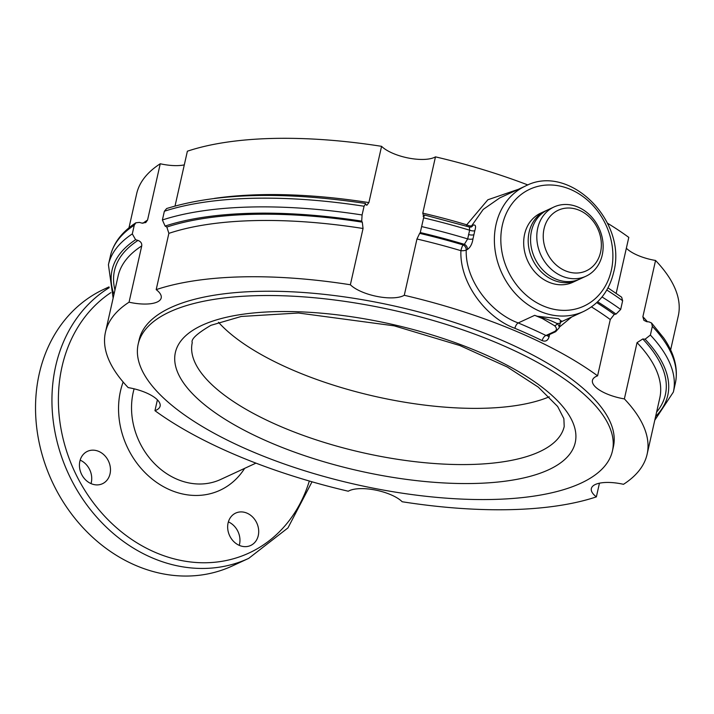 <?xml version="1.0" encoding="UTF-8"?>
<svg xmlns="http://www.w3.org/2000/svg" width="714" height="714" viewBox="0 0 714 714"><rect width="100%" height="100%" fill="white"/><g stroke="black" fill="none" stroke-linecap="round" stroke-linejoin="round"><path stroke-width="1.07" d="M128.966 227.864L136.651 193.789A277.621 101.745 12.7 0 1 160.248 163.765A30.577 11.21 -167.3 0 0 184.301 164.88M626.348 248.222A30.577 11.21 -167.3 0 0 655.559 260.467A277.621 101.745 12.7 0 1 678.3 315.856L670.624 349.922M175.037 205.989L187.38 151.207A277.621 101.745 12.7 0 1 381.571 146.325A30.577 11.21 -167.3 0 0 408.453 158.044A30.577 11.21 -167.3 0 0 435.469 156.857A277.621 101.745 12.7 0 1 527.905 184.971M607.516 223.223A277.621 101.745 12.7 0 1 628.793 237.387L616.182 293.338M218.475 322.255A190.647 69.874 -167.3 0 0 375.537 396.52A190.647 69.874 -167.3 0 0 549.271 396.805M138.186 344.103A243.072 89.089 12.7 0 0 303.869 470.517A243.072 89.089 12.7 0 0 580.901 483.191A243.072 89.089 -167.3 0 0 612.433 450.98A243.072 89.089 -167.3 0 0 446.741 324.575A243.072 89.089 -167.3 0 0 169.718 311.893A243.072 89.089 12.7 0 0 138.186 344.103L139.15 339.81A243.072 89.089 12.7 0 1 170.682 307.609A243.072 89.089 12.7 0 1 447.714 320.283A243.072 89.089 12.7 0 1 613.406 446.687L612.433 450.98M156.188 289.634A30.577 11.21 12.7 0 1 161.203 297.952A30.577 11.21 12.7 0 1 129.055 302.192A277.621 101.745 -167.3 0 0 105.449 332.215A277.621 101.745 -167.3 0 0 128.19 387.604A30.577 11.21 12.7 0 1 160.106 406.15A30.577 11.21 12.7 0 1 154.956 410.684A277.621 101.745 -167.3 0 0 348.28 491.223A30.577 11.21 12.7 0 1 375.296 490.027A30.577 11.21 12.7 0 1 402.178 501.746A277.621 101.745 -167.3 0 0 596.369 496.873A30.577 11.21 12.7 0 1 591.353 488.554A30.577 11.21 12.7 0 1 623.5 484.306A277.621 101.745 -167.3 0 0 647.107 454.282A277.621 101.745 -167.3 0 0 624.366 398.903A30.577 11.21 12.7 0 1 592.45 380.357A30.577 11.21 12.7 0 1 597.591 375.823A277.621 101.745 -167.3 0 0 404.276 295.284A30.577 11.21 12.7 0 1 377.26 296.48A30.577 11.21 12.7 0 1 350.369 284.761A277.621 101.745 -167.3 0 0 156.188 289.634L168.87 233.362A277.621 101.745 12.7 0 1 363.051 228.489L350.369 284.761M365.336 203.436C283.467 191.263 217.234 192.958 166.648 208.524L164.363 211.255L162.399 219.974L165.095 226.061A284.824 104.387 12.7 0 1 361.703 221.126A30.577 11.21 -167.3 0 0 362.301 222.152L363.051 228.489M168.87 233.362L166.844 227.052A30.577 11.21 -167.3 0 0 165.095 226.061M105.449 332.215L118.131 275.943A277.621 101.745 12.7 0 1 141.738 245.919L129.055 302.192M141.738 245.919C142.024 243.313 140.765 241.484 137.963 240.422A30.577 11.21 -167.3 0 1 135.606 239.708L132.304 233.906L134.268 225.187L135.883 222.786L139.507 222.402A30.577 11.21 -167.3 0 0 141.863 223.116L145.772 222.554L147.566 220.037A277.621 101.745 -167.3 0 0 142.88 223.295M160.248 163.765L147.566 220.037M599.448 483.191L596.369 496.873M655.559 260.467L642.877 316.739L643.903 320.336L646.661 321.675A30.577 11.21 -167.3 0 0 649.017 321.889L651.561 323.005L652.337 326.334L650.374 335.053L645.117 339.186A284.824 104.387 12.7 0 1 655.622 416.485M645.117 339.186A30.577 11.21 -167.3 0 1 642.761 338.98L637.049 342.631L624.366 398.903M381.571 146.325L368.888 202.597A277.621 101.745 -167.3 0 0 214.45 198.394M435.469 156.857L422.786 213.129L423.572 216.047A30.577 11.21 -167.3 0 0 424.187 215.262L424.321 215.833M518.355 189.317L487.867 199.768L466.724 224.794A4.73 1.856 -155 0 0 471.686 225.785L472.954 225.205C475.578 224.348 476.202 226.168 474.819 230.676L472.98 238.833C472.222 243.822 470.392 247.356 467.491 249.436L466.224 250.016C465.171 281.021 491.518 313.276 518.221 322.942A282.342 103.476 12.7 0 1 545.978 335.491L547.138 335.642L555.662 331.698L559.142 327.86A19.064 6.988 -167.3 0 0 557.027 323.513C550.262 320.193 544.363 318.087 539.347 317.194L537.178 316.222A69.124 58.048 -114.8 0 1 534.697 315.32L518.221 322.942A4.73 1.919 112.8 0 0 514.901 328.306M424.187 215.262L420.287 232.559A30.577 11.21 -167.3 0 1 419.671 233.353L416.958 239.012L404.276 295.284M591.469 306.904A277.621 101.745 12.7 0 1 610.274 319.542L597.591 375.823M559.294 327.173L571.691 316.98M416.958 239.012A277.621 101.745 12.7 0 1 460.896 250.676C459.575 283.797 486.975 318.248 514.937 328.324A277.621 101.745 12.7 0 1 542.194 340.64C545.576 341.89 547.87 340.632 549.066 336.883L549.601 334.5M157.401 399.849L154.956 410.684M361.703 221.126L362.087 214.968L364.06 206.239L365.604 203.82A30.577 11.21 -167.3 0 0 366.202 204.847L366.817 205.284L368.888 202.597M597.627 301.79A284.824 104.387 12.7 0 1 616.03 314.106L620.68 309.457L622.644 300.737L621.644 297.194M424.428 214.976L469.384 227.016L469.642 230.194L467.679 238.913A4.73 1.669 -171.3 0 0 472.98 238.833M616.03 314.106A30.577 11.21 -167.3 0 0 614.263 314.41L610.274 319.542M525.486 186.015C569.308 162.756 627.901 221.251 613.612 272.48C609.176 290.821 599.162 303.825 583.561 311.482A69.124 58.048 -114.8 0 1 518.016 296.355A69.124 58.048 -114.8 0 1 496.06 224.392A69.124 58.048 -114.8 0 1 525.486 186.015L499.764 197.921L483.217 209.425L471.686 225.785A4.73 3.972 65.2 0 1 470.678 227.15M561.329 321.193L558.482 318.685L537.178 316.222M560.026 321.773L561.597 320.97L560.169 323.308L557.027 323.513A2.365 1.847 -47.5 0 1 554.501 325.682L542.363 318.515L534.697 315.32M542.194 340.64A4.73 2.383 116 0 1 545.978 335.491L554.189 331.698A16.699 6.123 -167.3 0 0 554.501 325.682M460.896 250.676A4.73 1.535 -179.3 0 0 466.224 250.016A4.73 3.972 -114.8 0 0 463.083 244.92A4.73 0.812 -73.4 0 0 460.896 250.676M423.09 216.271L423.572 216.047M469.375 227.016L471.204 227.034A4.73 3.972 65.2 0 0 472.954 225.205M423.839 217.913A289.554 106.118 -167.3 0 1 469.642 230.194A4.73 1.785 -163.2 0 0 474.819 230.676M421.876 226.633A289.554 106.118 12.7 0 1 467.679 238.913L464.35 244.331A4.73 3.972 -114.8 0 1 467.491 249.436M258.272 535.562A17.841 14.985 65.2 0 0 252.604 516.99A17.841 14.985 65.2 0 0 235.682 513.089A17.841 14.985 65.2 0 0 228.087 522.987A17.841 14.985 65.2 0 0 233.755 541.569A17.841 14.985 65.2 0 0 250.676 545.469A17.841 14.985 65.2 0 0 258.272 535.562M91.303 483.726A17.841 14.985 65.2 0 0 102.45 483.726A17.841 14.985 65.2 0 0 110.34 467.527A17.841 14.985 65.2 0 0 98.603 451.337A17.841 14.985 65.2 0 0 87.456 451.337A17.841 14.985 65.2 0 0 79.566 467.536A17.841 14.985 65.2 0 0 91.303 483.726M109.01 286.903L104.173 289.143A152.519 128.083 -114.8 0 0 39.243 373.806A152.519 128.083 65.2 0 0 87.697 532.573A152.519 128.083 65.2 0 0 232.309 565.961L248.731 558.357A152.519 128.083 -114.8 0 1 104.11 524.977A152.519 128.083 -114.8 0 1 55.656 366.211A152.519 128.083 -114.8 0 1 109.215 287.662M239.235 545.353A17.841 14.985 65.2 0 0 239.529 544.246A17.841 14.985 65.2 0 0 228.373 521.889M91.008 483.601A17.841 14.985 65.2 0 0 80.146 460.137M577.385 280.183A38.128 32.023 65.2 0 1 541.23 271.838A38.128 32.023 65.2 0 1 529.119 232.148A38.128 32.023 -114.8 0 1 545.353 210.978L540.837 213.067A38.128 32.023 -114.8 0 0 524.603 234.237A38.128 32.023 65.2 0 0 536.723 273.926A38.128 32.023 65.2 0 0 572.869 282.271L577.385 280.183A38.128 32.023 65.2 0 0 578.554 279.611M545.353 210.978A38.128 32.023 -114.8 0 1 546.549 210.46M553.957 206.998L547.718 209.889A38.128 32.023 -114.8 0 0 531.484 231.05A38.128 32.023 65.2 0 0 543.595 270.749A38.128 32.023 65.2 0 0 579.75 279.094L585.989 276.202A38.128 32.023 -114.8 0 1 549.834 267.857A38.128 32.023 -114.8 0 1 537.722 228.168A38.128 32.023 -114.8 0 1 553.957 206.998A38.128 32.023 -114.8 0 1 590.103 215.342A38.128 32.023 -114.8 0 1 602.223 255.032A38.128 32.023 -114.8 0 1 585.989 276.202M600.545 252.292A33.397 28.051 -114.8 0 1 565.47 270.838A33.397 28.051 -114.8 0 1 544.05 228.757A33.397 28.051 -114.8 0 1 579.134 210.211A33.397 28.051 -114.8 0 1 600.545 252.292M192.253 342.649A190.647 69.874 -167.3 0 0 322.21 441.796A190.647 69.874 -167.3 0 0 539.489 451.739A190.647 69.874 -167.3 0 0 564.212 426.481L563.864 418.627L557.652 406.489L538.311 387.14L507.315 367.023L459.798 345.514L394.244 325.843L298.434 313.009L241.243 316.463L210.898 325.325C196.993 333.527 190.781 339.302 192.253 342.649M201.964 325.334A204.945 75.113 -167.3 0 0 274.337 444.286A204.945 75.113 -167.3 0 0 548.655 469.758A204.945 75.113 -167.3 0 0 476.283 350.806A204.945 75.113 -167.3 0 0 201.964 325.334M647.428 321.755A277.621 101.745 -167.3 0 0 642.877 316.739M637.049 342.631A277.621 101.745 12.7 0 1 659.781 398.01L647.107 454.282M466.474 226.151A4.73 0.812 -73.4 0 1 466.724 224.794A277.621 101.745 -167.3 0 0 422.786 213.129M650.374 335.053A289.554 106.118 12.7 0 1 673.364 392.057L675.328 383.329A289.554 106.118 -167.3 0 0 652.337 326.334M622.644 300.737A289.554 106.118 -167.3 0 0 606.793 290.018M134.268 225.187A289.554 106.118 -167.3 0 0 110.393 256.023C113.526 242.921 122.032 231.836 135.91 222.768M110.393 256.023L108.421 264.742A289.554 106.118 12.7 0 1 132.304 233.906M162.399 219.974A289.554 106.118 12.7 0 1 362.087 214.968M364.06 206.239A289.554 106.118 -167.3 0 0 164.363 211.255M602.018 296.97A289.554 106.118 12.7 0 1 620.68 309.457M642.761 338.98A282.342 103.476 12.7 0 1 656.603 412.121M114.954 290.054A282.342 103.476 12.7 0 1 137.963 240.422M113.972 294.418A284.824 104.387 12.7 0 1 135.606 239.708M166.844 227.052A282.342 103.476 12.7 0 1 362.301 222.152M420.287 232.559A284.824 104.387 12.7 0 1 464.35 244.331L463.083 244.92A282.342 103.476 12.7 0 0 419.671 233.353M596.743 302.638A282.342 103.476 12.7 0 1 614.263 314.41M502.388 224.981A64.403 54.085 -114.8 0 1 570.031 189.219A64.403 54.085 -114.8 0 1 611.327 270.365A64.403 54.085 -114.8 0 1 543.684 306.127A64.403 54.085 -114.8 0 1 502.388 224.981M554.189 331.698A2.365 1.981 65.2 0 0 555.662 331.698M549.066 336.883A4.73 1.731 12.7 0 1 547.424 335.509M468.509 234.513A4.73 1.731 -167.3 0 0 473.757 234.71M134.116 388.818A69.124 58.048 65.2 0 0 133.215 392.343A69.124 58.048 65.2 0 0 155.179 464.305A69.124 58.048 65.2 0 0 220.724 479.433L255.933 463.136M123.147 382.017A78.656 66.054 65.2 0 0 120.461 391.156A78.656 66.054 65.2 0 0 160.114 484.699A78.656 66.054 65.2 0 0 244.634 468.366M309.323 481.022A147.789 124.111 -114.8 0 1 152.011 550.931A147.789 124.111 -114.8 0 1 61.993 366.8A147.789 124.111 -114.8 0 1 110.822 292.651M675.328 383.329C678.354 368.817 674.525 353.751 663.841 338.159L651.561 323.005M621.707 297.247L607.98 287.876M654.783 420.216L673.364 392.057M583.561 311.482L560.633 322.094M560.169 323.308L559.142 327.86M547.138 335.642L547.361 335.036M108.421 264.742L113.133 298.149M312.018 481.798L287.956 527.914L248.731 558.357"/></g></svg>
